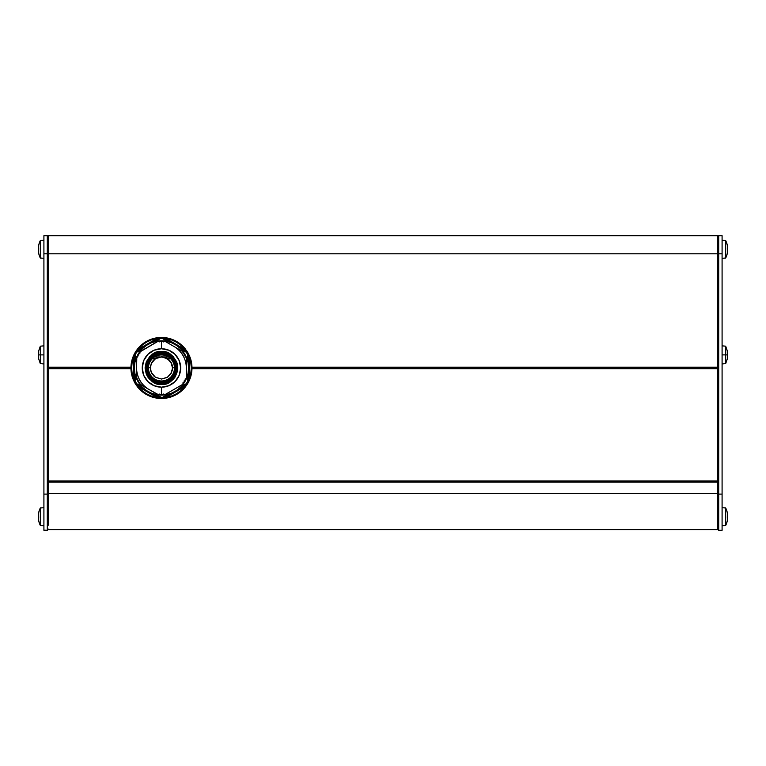 <?xml version="1.0" encoding="UTF-8"?>
<svg xmlns="http://www.w3.org/2000/svg" width="766" height="766" viewBox="0 0 766 766"><rect width="100%" height="100%" fill="white"/><g stroke="black" fill="none" stroke-linecap="round" stroke-linejoin="round"><path stroke-width="1.15" d="M175.558 362.127L176.716 367.967A15.263 15.263 0 0 1 161.463 383.23L161.463 384.36C169.209 385.288 174.677 379.821 177.846 367.967C174.677 356.113 169.209 350.646 161.463 351.575L161.463 352.705A15.263 15.263 0 0 1 176.716 367.967A15.263 15.263 0 0 1 161.463 383.23A15.263 15.263 0 0 1 146.201 367.967A15.263 15.263 0 0 1 161.463 352.705L161.463 351.575L164.441 351.853L170.425 354.246L173.049 356.382L176.697 361.935L177.578 364.989L177.578 370.945L175.175 376.939L173.049 379.553L170.425 381.688L164.441 384.082L158.476 384.082L155.431 383.201L149.868 379.553L147.742 376.939L146.22 374L145.071 367.967L146.22 361.935L149.868 356.382L155.431 352.724L161.463 351.575C153.717 350.646 148.25 356.113 145.071 367.967C148.25 379.821 153.717 385.288 161.463 384.36L161.463 383.23A15.263 15.263 0 0 1 146.201 367.967A15.263 15.263 0 0 1 161.463 352.705A15.263 15.263 0 0 1 176.716 367.967L176.429 370.945M183.294 348.463L184.558 349.976M184.558 385.959L183.294 387.472M162.593 397.334L161.463 397.353L161.463 398.483A30.516 30.516 0 0 0 162.919 398.454L162.593 397.334L167.744 394.356L162.593 397.334L162.919 398.454L174.916 391.522L162.919 398.454L166.088 398.129L165.983 397.458L184.74 386.629L180.929 390.583L176.381 393.81L171.306 396.137L165.983 397.458L165.648 396.874L166.088 398.129A30.516 30.516 0 0 0 185.267 387.06L184.74 386.629L165.983 397.458C173.585 396.194 179.838 392.585 184.74 386.629L185.267 387.06L187.134 384.465L186.329 383.632L187.459 381.669L188.589 381.947L188.589 353.988L189.901 356.889A30.516 30.516 0 0 1 191.979 367.967L717.57 367.967L191.979 367.967A30.516 30.516 0 0 0 189.901 356.889L189.269 357.138L190.782 362.414L191.299 367.967L190.782 373.521L189.269 378.797L189.269 357.138L189.269 378.797L188.589 378.797L189.269 378.797C191.969 371.577 191.969 364.357 189.269 357.138L189.901 356.889L188.589 353.988L187.459 354.265L187.459 360.221L187.459 354.265L186.329 352.303L187.134 351.46A30.516 30.516 0 0 1 188.589 353.988L188.589 381.947L187.459 381.669L187.459 375.713L187.459 381.669L186.329 383.632L181.169 386.61L186.329 383.632L187.134 384.465A30.516 30.516 0 0 0 188.589 381.947L189.901 379.046A30.516 30.516 0 0 0 191.979 367.967A30.516 30.516 0 0 1 189.901 379.046L188.589 381.947A30.516 30.516 0 0 1 187.134 384.465L175.117 391.407L187.134 384.465L185.267 387.06A30.516 30.516 0 0 1 166.088 398.129L162.919 398.454A30.516 30.516 0 0 1 161.463 398.483L161.463 397.353L162.593 397.334M174.457 367.967A13.003 13.003 0 0 1 161.463 380.97A13.003 13.003 0 0 1 148.46 367.967A13.003 13.003 0 0 1 161.463 354.964A13.003 13.003 0 0 1 174.457 367.967L175.586 367.967A14.133 14.133 0 0 0 161.463 353.835A14.133 14.133 0 0 0 147.331 367.967L148.46 367.967L147.331 367.967L148.403 373.377L151.467 377.954L156.053 381.018L161.463 382.1L166.864 381.018L171.45 377.954L174.514 373.377L175.586 367.967L174.514 362.557L171.45 357.981L166.864 354.917L161.463 353.835L156.053 354.917L151.467 357.981L148.403 362.557L147.331 367.967A14.133 14.133 0 0 0 161.463 382.1A14.133 14.133 0 0 0 175.586 367.967L174.457 367.967A13.003 13.003 0 0 1 161.463 380.97A13.003 13.003 0 0 1 148.46 367.967A13.003 13.003 0 0 1 161.463 354.964A13.003 13.003 0 0 1 174.457 367.967M158.323 341.081L159.204 341.942L160.333 340.956L161.463 341.875L161.463 348.75A19.217 19.217 0 0 1 180.68 367.967A19.217 19.217 0 0 1 161.463 387.184L161.463 394.05L161.463 387.184A19.217 19.217 0 0 1 142.246 367.967A19.217 19.217 0 0 1 161.463 348.75L161.463 341.875L160.333 340.956L159.194 341.942L158.323 341.081L139.814 351.747L140.025 353.04L138.636 353.49L138.847 354.955L137.574 355.367L137.813 356.87L136.597 357.329L136.597 378.605L137.813 379.065L137.574 380.568L138.885 381.047L138.636 382.445L140.025 382.885L139.814 384.178L158.246 394.825L159.194 393.992L160.429 394.959L161.549 394.069L160.333 394.978M186.31 378.691L186.329 367.977A24.866 24.866 0 0 0 173.892 346.433L183.112 351.747L182.873 353.002L184.309 353.528L184.051 354.926L185.391 355.414L185.123 356.908L186.329 357.329L186.329 378.605L185.123 379.026L185.391 380.53L184.051 381.008L184.309 382.406L182.873 382.933L183.112 384.178L164.68 394.825L163.713 393.992L162.497 394.959L161.616 394.117L162.497 394.959L163.713 393.992L164.384 394.758M183.218 383.986L182.863 382.943L184.213 382.521L184.051 381.008L185.276 380.606M140.054 352.81L139.747 351.805M138.608 353.566L138.857 354.945L137.65 355.328M137.823 356.717L137.478 355.529M137.478 380.405L137.823 379.074L136.607 378.691M139.958 382.837L138.636 382.445L138.857 380.989L137.574 380.568M139.747 384.13L140.025 382.895M186.961 351.201L175.117 344.528L187.134 351.46L186.329 352.303L181.169 349.325L186.329 352.303L187.459 354.265L188.589 353.988A30.516 30.516 0 0 0 187.134 351.46L186.961 351.201M166.088 337.806A30.516 30.516 0 0 1 185.267 348.875L184.74 349.306L165.983 338.476L171.306 339.798L176.381 342.124L180.929 345.351L184.74 349.306L184.405 349.89L185.267 348.875A30.516 30.516 0 0 0 162.919 337.48L166.088 337.806L165.983 338.476L184.74 349.306C179.838 343.35 173.585 339.74 165.983 338.476L166.088 337.806L162.919 337.48L162.593 338.601L167.744 341.579L162.593 338.601L160.333 338.601L160.008 337.48A30.516 30.516 0 0 1 162.919 337.48L174.916 344.413L162.919 337.48A30.516 30.516 0 0 0 160.008 337.48L148.001 344.413L160.008 337.48L160.333 338.601L155.172 341.579L160.333 338.601L162.593 338.601L162.919 337.48M159.692 337.5L156.839 337.806L159.692 337.5M137.65 348.875A30.516 30.516 0 0 1 156.839 337.806L156.934 338.476L138.177 349.306L141.988 345.351L146.545 342.124L151.611 339.798L156.934 338.476L157.279 339.06L156.839 337.806A30.516 30.516 0 0 0 137.65 348.875L138.177 349.306L156.934 338.476C149.332 339.74 143.079 343.35 138.177 349.306L137.65 348.875L135.793 351.46L137.65 348.875M134.337 353.988A30.516 30.516 0 0 1 135.793 351.46L136.597 352.303L141.748 349.325L136.597 352.303L135.467 354.265L134.337 353.988A30.516 30.516 0 0 0 133.025 356.889L134.337 353.988L134.337 381.947L135.467 381.669L135.467 375.713L135.467 381.669L136.597 383.632L135.793 384.465L147.8 391.407L135.793 384.465L136.597 383.632L141.748 386.61L136.597 383.632L135.467 381.669L134.337 381.947L134.337 353.988L135.467 354.265L135.467 360.221L135.467 354.265L136.597 352.303L135.793 351.46L147.8 344.528L135.793 351.46A30.516 30.516 0 0 0 134.337 353.988L133.025 356.889L133.657 357.138L133.657 378.797L132.145 373.521L131.618 367.967L132.145 362.414L133.657 357.138L134.337 357.138L133.025 356.889A30.516 30.516 0 0 0 130.938 367.967A30.516 30.516 0 0 1 133.025 356.889M134.337 367.967A27.126 27.126 0 0 1 161.463 340.841A27.126 27.126 0 0 1 188.589 367.967A27.126 27.126 0 0 0 161.463 340.841A27.126 27.126 0 0 0 134.337 367.967A27.126 27.126 0 0 0 161.463 395.093A27.126 27.126 0 0 0 188.589 367.967A27.126 27.126 0 0 1 161.463 395.093A27.126 27.126 0 0 1 134.337 367.967L134.854 373.262L136.396 378.347L138.905 383.038L142.275 387.146L146.392 390.526L151.084 393.025L156.168 394.576L161.463 395.093L166.749 394.576L171.843 393.025L176.534 390.526L180.642 387.146L184.012 383.038L186.521 378.347L188.063 373.262L188.589 367.967L188.063 362.672L186.521 357.588L184.012 352.896L180.642 348.789L176.534 345.409L171.843 342.9L166.749 341.358L161.463 340.841L156.168 341.358L151.084 342.9L146.392 345.409L142.275 348.789L138.905 352.896L136.396 357.588L134.854 362.672L134.337 367.967M38.539 248.385L38.683 245.331A19.399 19.399 0 0 1 40.33 240.553L43.911 240.246L40.33 240.553L40.33 258.018A19.399 19.399 0 0 1 38.664 253.24L38.319 250.185A19.38 19.38 0 0 0 38.683 253.24L38.348 250.961L38.683 253.24A19.399 19.399 0 0 0 40.33 258.018L43.911 258.324L40.33 258.018L40.33 240.553A19.399 19.399 0 0 0 38.664 245.331L38.549 246.087L38.683 245.331A19.38 19.38 0 0 0 38.3 248.385L38.664 249.285L38.683 248.385A18.997 18.997 0 0 0 38.683 250.185L38.664 249.285L38.348 250.185M38.549 519.913L38.683 520.669A19.399 19.399 0 0 0 40.33 525.447L40.33 507.982A19.399 19.399 0 0 0 38.664 512.76L38.549 519.913M38.683 515.815A18.997 18.997 0 0 0 38.683 517.615L38.348 515.815M38.3 515.815A19.38 19.38 0 0 1 38.683 512.76L38.549 513.517L38.683 512.76A19.399 19.399 0 0 1 40.33 507.982L40.33 525.447L43.911 525.754L40.33 525.447A19.399 19.399 0 0 1 38.664 520.669L38.683 520.669A19.38 19.38 0 0 1 38.3 517.615L38.539 517.615M43.911 507.676L40.33 507.982L43.911 507.676M38.348 356.573L38.3 355.807A19.38 19.38 0 0 0 38.683 358.861L38.348 356.573M38.549 358.095L38.683 358.861L38.549 358.095M38.664 358.861L40.33 363.63L40.33 354.897L38.664 354.897A18.997 18.997 0 0 0 38.683 355.807L38.683 355.807A18.997 18.997 0 0 1 38.664 354.897L40.33 354.897L40.33 363.63L43.911 363.946M43.911 354.897L40.33 354.897L43.911 354.897M727.451 513.517L727.317 512.76A19.399 19.399 0 0 0 725.67 507.982L725.67 525.447A19.399 19.399 0 0 0 727.336 520.669L727.451 513.517M727.681 515.815L727.317 517.615A18.997 18.997 0 0 0 727.317 515.815L727.7 515.815A19.38 19.38 0 0 0 727.317 512.76L727.317 512.76A19.399 19.399 0 0 0 725.67 507.982L722.089 507.676L725.67 507.982L725.67 525.447L722.089 525.754L725.67 525.447A19.399 19.399 0 0 0 727.336 520.669L727.317 520.669A19.38 19.38 0 0 0 727.7 517.615M727.451 355.807L727.317 355.807A18.997 18.997 0 0 0 727.336 354.897L725.67 354.897L725.67 363.63L725.67 354.897L722.089 354.897L725.67 354.897L725.67 346.175L725.67 354.897L727.336 354.897A18.997 18.997 0 0 0 727.317 353.997L727.317 350.943A19.38 19.38 0 0 1 727.7 353.997L727.317 353.997A18.997 18.997 0 0 1 727.317 355.807L727.566 355.807M727.317 355.807L727.7 355.807A19.38 19.38 0 0 1 727.317 358.861L727.652 355.807M727.7 250.185L727.317 253.24A19.399 19.399 0 0 1 725.67 258.018L722.089 258.324L725.67 258.018L725.67 240.553A19.399 19.399 0 0 1 727.336 245.331L727.681 248.385A19.38 19.38 0 0 0 727.317 245.331L727.652 247.61L727.317 245.331A19.399 19.399 0 0 0 725.67 240.553L722.089 240.246L725.67 240.553L725.67 258.018A19.399 19.399 0 0 0 727.336 253.24L727.451 252.483L727.317 253.24A19.38 19.38 0 0 0 727.7 250.185L727.336 249.285M717.57 367.709L717.57 368.216L191.979 368.216L717.57 368.216L717.57 367.23L191.969 367.23L717.57 367.23L717.57 253.805L717.57 367.709L191.979 367.709L717.57 367.709M48.43 367.709L130.948 367.709L48.43 367.709L48.43 368.705L130.948 368.705L48.43 368.705L48.43 481L48.43 367.967L130.938 367.967L48.43 367.967L48.43 253.805L717.57 253.805L717.57 235.717L48.43 235.717L48.43 367.709M130.948 367.23L48.43 367.23L130.948 367.23M130.948 368.216L48.43 368.216L130.948 368.216M191.969 368.705L717.57 368.705L717.57 481L48.43 481L48.43 482.13L717.57 482.13L717.57 368.216L717.57 368.705L191.969 368.705M48.43 525.179L48.43 494.108L43.911 494.108L43.911 235.717L43.911 253.805L47.3 253.805L47.3 494.108L43.911 494.108L43.911 530.283L43.911 253.805L47.3 253.805L47.3 235.717L43.911 235.717L47.3 235.717L47.3 253.805L717.57 253.805L717.57 235.717L48.43 235.717L48.43 253.805L47.3 253.805L47.3 530.283L47.3 494.108L48.43 494.108L48.43 482.13L717.57 482.13L717.57 481L48.43 481L48.43 525.179M717.57 529.603L717.57 525.179L717.57 529.603L48.43 529.603M148.46 367.785L150.385 367.785L148.46 367.785M172.532 367.785L174.457 367.785L172.532 367.785M170.646 358.775L167.639 358.775L170.646 358.775M171.699 363.726L167.61 358.756L161.463 356.889L155.306 358.756L152.271 358.775L155.287 358.775L151.228 363.726M168.405 356.985L162.88 356.985L168.405 356.985M160.046 356.985L154.512 356.985L160.046 356.985M717.57 482.13L717.57 493.428L48.43 493.428L717.57 493.428L717.57 482.13M717.57 529.153L718.7 530.283L718.7 494.108L718.7 530.283L722.089 530.283L722.089 494.108L718.7 494.108L718.7 253.805L717.57 253.805L718.7 253.805L718.7 235.717L722.089 235.717L718.7 235.717L718.7 253.805L722.089 253.805L722.089 235.717L722.089 494.108L717.57 494.108L717.57 525.179L717.57 494.108L718.7 494.108L718.7 253.805L722.089 253.805L722.089 530.168M727.317 250.185A18.997 18.997 0 0 0 727.317 248.385L727.7 248.385M718.7 235.717L717.57 236.847L718.7 235.717M727.451 519.913L727.317 520.669L727.451 519.913M43.911 345.859L40.33 346.175L40.33 354.897L40.33 346.175L38.664 350.943L38.683 353.997A18.997 18.997 0 0 0 38.664 354.897A18.997 18.997 0 0 1 38.683 353.997L38.549 353.997M38.683 350.943L38.549 351.699L38.683 350.943A19.38 19.38 0 0 0 38.3 353.997L38.683 353.997M43.911 530.168L47.3 530.283L48.43 529.153M48.43 236.847L47.3 235.717L48.43 236.847M136.798 378.835L136.597 367.958A24.866 24.866 0 0 0 149.035 389.501L139.718 383.9M185.851 363.113L186.042 364.195M188.589 357.138L189.269 357.138L188.589 357.138M165.648 339.06L165.983 338.476L165.648 339.06M138.522 349.89L138.177 349.306L138.522 349.89M133.657 378.797L133.657 357.138C130.957 364.357 130.957 371.577 133.657 378.797L134.337 378.797L133.657 378.797M138.177 386.629L156.934 397.458L151.611 396.137L146.545 393.81L141.988 390.583L138.177 386.629L138.522 386.045L137.65 387.06L138.177 386.629L156.934 397.458C149.332 396.194 143.079 392.585 138.177 386.629M157.279 396.874L156.839 398.129L157.279 396.874M160.104 398.119L160.333 397.334L155.172 394.356L161.463 397.353L160.333 397.334L160.104 398.119M148.001 391.522L160.008 398.454L148.001 391.522M184.405 386.045L184.74 386.629L184.405 386.045M130.938 367.967A30.516 30.516 0 0 0 133.025 379.046L134.337 381.947A30.516 30.516 0 0 0 135.793 384.465L137.65 387.06A30.516 30.516 0 0 0 156.839 398.129L160.008 398.454A30.516 30.516 0 0 0 161.463 398.483A30.516 30.516 0 0 1 160.008 398.454L156.839 398.129A30.516 30.516 0 0 1 137.65 387.06L135.793 384.465A30.516 30.516 0 0 1 134.337 381.947L133.025 379.046A30.516 30.516 0 0 1 130.938 367.967L131.532 362.012L133.265 356.286L136.089 351.01L139.881 346.385L144.506 342.594L149.782 339.769L155.508 338.036L161.463 337.452L167.419 338.036L173.135 339.769L178.411 342.594L183.036 346.385L186.837 351.01L189.652 356.286L191.395 362.012L191.979 367.967L191.395 373.923L189.652 379.649L186.837 384.925L183.036 389.549L178.411 393.341L173.135 396.166L167.419 397.899L161.463 398.483L155.508 397.899L149.782 396.166L144.506 393.341L139.881 389.549L136.089 384.925L133.265 379.649L131.532 373.923L130.938 367.967M156.839 398.129A30.516 30.516 0 0 0 160.008 398.454M188.589 381.947A30.516 30.516 0 0 0 189.901 379.046M139.623 387.472L138.368 385.959M134.337 378.969L133.657 377.121M138.368 349.976L139.623 348.463M184.012 352.896L180.642 348.789L176.534 345.409M146.392 345.409L142.275 348.789L138.905 352.896M138.905 383.038L142.275 387.146L146.392 390.526M176.534 390.526L180.642 387.146L184.012 383.038M161.463 341.875L162.746 341.033L161.463 341.875M162.679 340.975L163.618 341.923L162.584 340.956M164.384 341.176L163.886 341.847L164.68 341.109L173.892 346.433L164.594 341.081M183.218 351.948L182.863 352.81M186.262 357.167L185.133 356.918L185.429 355.472L184.051 354.926L184.319 353.605M185.2 378.959L186.128 378.835M164.604 394.854L183.189 384.092M160.247 394.95L159.117 394.021M159.041 394.078L158.332 394.854M136.607 357.243L137.823 356.86M138.608 353.662L140.073 352.906M158.533 394.758L149.035 389.501M136.597 367.958L136.798 357.1M139.718 352.034L158.418 341.09M183.189 351.843L173.892 346.433M184.146 353.385L182.844 352.896M186.329 357.329L186.329 367.977M185.439 380.386L185.209 378.95M161.463 387.184L168.817 385.719L175.05 381.554L179.215 375.321L180.68 367.967L179.215 360.614L175.05 354.38L168.817 350.215L161.463 348.75L154.11 350.215L147.876 354.38L143.711 360.614L142.246 367.967L143.711 375.321L147.876 381.554L154.11 385.719L161.463 387.184M147.359 373.808L146.201 367.967L146.498 364.989M155.622 353.873L161.463 352.705L164.441 353.002M167.304 382.062L161.463 383.23L158.485 382.933M152.855 379.18L150.251 376.566M147.455 369.815L147.551 370.418M147.666 371.022L148.403 373.377M147.455 366.119L147.551 365.516M148.403 362.557L147.666 364.903M150.251 359.369L152.855 356.755M159.615 353.959L159.012 354.055M158.399 354.17L156.053 354.917M163.302 353.959L163.914 354.055M166.864 354.917L164.518 354.17M170.062 356.755L172.666 359.369M175.471 366.119L175.376 365.516M175.251 364.913L174.514 362.557M175.471 369.815L175.376 370.418M174.514 373.377L175.251 371.031M172.666 376.566L170.062 379.18M163.302 381.975L163.914 381.88M164.518 381.765L166.864 381.018M156.053 381.018L158.399 381.765M159.012 381.88L159.615 381.975M172.321 370.131L172.541 367.967A11.078 11.078 0 0 0 172.474 366.78L172.474 369.164A11.078 11.078 0 0 0 172.541 367.967L172.321 365.803M171.996 364.53A11.078 11.078 0 0 0 170.856 362.098L172.541 367.967L171.115 373.406L167.208 377.437L161.54 379.046A11.078 11.078 0 0 0 161.98 379.036M150.931 371.414A11.078 11.078 0 0 0 152.396 374.335L150.634 370.313L150.452 366.77A11.078 11.078 0 0 0 150.385 367.967L151.333 363.477L153.861 359.905A11.078 11.078 0 0 0 151.333 363.477L154.751 359.158L159.788 357.013A11.078 11.078 0 0 0 159.788 357.013L163.34 357.052A11.078 11.078 0 0 0 161.578 356.889L166.232 357.971L170.559 361.657A11.078 11.078 0 0 0 169.133 359.982L170.856 362.098M172.474 369.164L170.54 374.315L167.208 377.437L161.54 379.046L155.709 377.427A11.078 11.078 0 0 0 155.709 377.427L153.832 376.001A11.078 11.078 0 0 0 153.842 376.001L151.333 372.448L150.385 367.967L150.596 370.131M172.312 365.736L172.12 364.951M150.797 364.989L150.615 365.736M150.596 365.803L150.385 367.967M150.615 370.198L150.787 370.926M151.228 372.209L155.306 377.178L161.463 379.046L167.61 377.178L171.699 372.209M172.111 371.003L172.312 370.198M161.54 379.046L155.709 377.427L152.396 374.325M150.452 366.77L151.333 363.477M153.861 359.905L157.834 357.502L161.578 356.889M163.34 357.052L169.133 359.982M170.559 361.657L172.474 366.78M727.336 358.861L725.67 363.63L722.089 363.946M722.089 345.859L725.67 346.175L727.336 350.943"/></g></svg>
